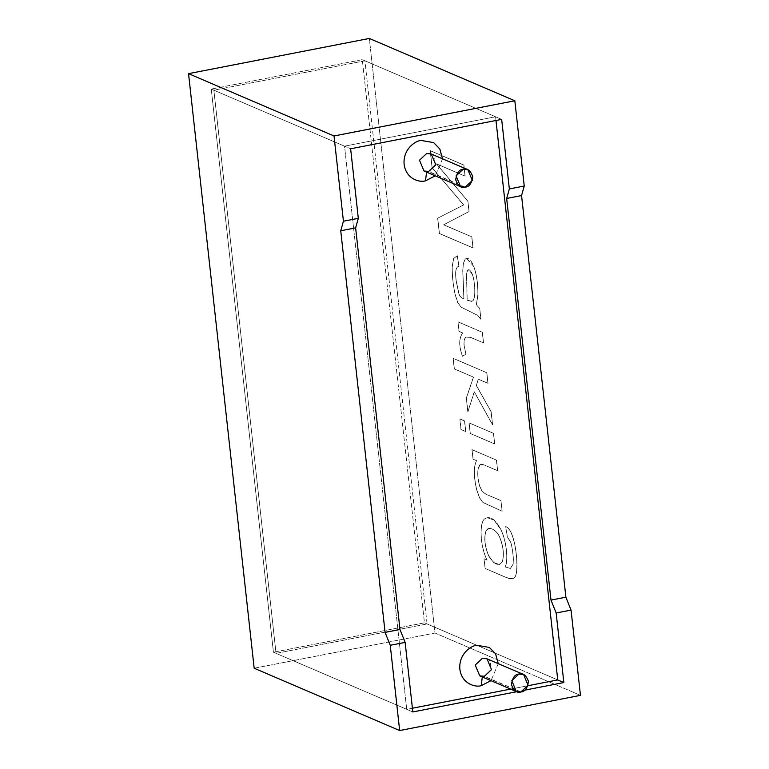 <?xml version="1.0" encoding="UTF-8"?>
<svg xmlns="http://www.w3.org/2000/svg" width="769" height="769" viewBox="0 0 769 769"><rect width="100%" height="100%" fill="white"/><g stroke="black" fill="none" stroke-linecap="round" stroke-linejoin="round"><path stroke-width="0.58" stroke-dasharray="3.85 2.88" d="M211.254 89.069L344.541 146.168L495.572 116.763L362.286 59.665L211.254 89.069L362.286 59.665L424.459 622.832L557.746 679.931L424.459 622.832L273.428 652.237L424.459 622.832L362.286 59.665L495.572 116.763L344.541 146.168L406.714 709.335L412.405 708.23L406.714 709.335L273.428 652.237L211.254 89.069L273.428 652.237L406.714 709.335L344.541 146.168L211.254 89.069M510.683 689.091L527.938 685.737L510.683 689.091M495.976 120.483L495.572 116.763L495.976 120.483M498.274 663.657L490.997 680.661L498.274 663.657M442.54 158.827L435.264 175.832L442.54 158.827M465.207 187.146L428.621 171.477L435.763 164.787L431.274 154.002C434.36 154.531 435.494 158.126 434.696 164.806C432.832 168.747 430.486 170.929 427.651 171.343L465.207 187.146M423.988 170.997L428.621 171.477L426.564 172.102L427.651 171.343L423.988 170.997M520.94 691.975L484.355 676.307L491.497 669.626L487.008 658.831C490.093 659.36 491.228 662.955 490.43 669.636C488.565 673.577 486.219 675.759 483.384 676.172L520.94 691.975M479.721 675.826L484.355 676.307L482.298 676.931L483.384 676.172L479.721 675.826M524.842 690.139L516.816 691.696L524.842 690.139M580.46 695.349L434.985 633.031L369.341 38.45L434.985 633.031L580.46 695.349M510.356 568.474L512.942 564.311C513.923 560.524 512.654 547.643 510.462 541.847L507.357 537.06L505.685 526.573C508.28 527.544 510.491 530.61 512.308 535.772C517.383 550.037 518.604 576.058 513.942 577.961C512.577 579.288 509.991 579.134 506.194 577.5L485.104 568.464L484.037 558.784L487.056 560.082C479.76 545.894 479.106 521.632 484.979 518.691C489.978 515.73 495.169 519.2 500.552 529.091C505.589 538.204 508.876 559.15 505.137 566.945L510.356 568.474L505.137 566.945C508.876 559.15 505.589 538.204 500.552 529.091L494.015 520.094L487.219 517.681L484.979 518.691C479.106 521.632 479.76 545.894 487.056 560.082L484.037 558.784L485.104 568.464L506.3 577.481C510.097 579.115 512.683 579.268 514.048 577.942C518.71 576.039 517.489 550.018 512.414 535.753C510.597 530.591 508.386 527.524 505.791 526.554L507.463 537.041L510.568 541.828C512.76 547.624 514.028 560.505 513.048 564.292L510.462 568.454L505.243 566.926C508.982 559.13 505.694 538.185 500.657 529.072C495.274 519.181 490.084 515.711 485.085 518.671C479.212 521.613 479.866 545.875 487.162 560.063L484.143 558.765L485.104 568.464L506.194 577.5L512.327 578.769L513.942 577.961C518.604 576.058 517.383 550.037 512.308 535.772C510.491 530.61 508.28 527.544 505.685 526.573L505.791 526.554C508.386 527.524 510.597 530.591 512.414 535.753C517.489 550.018 518.71 576.039 514.048 577.942L512.433 578.749L506.3 577.481L485.21 568.445L484.143 558.765L487.162 560.063C479.866 545.875 479.212 521.613 485.085 518.671L487.325 517.662L494.121 520.075L500.657 529.072C505.694 538.185 508.982 559.13 505.243 566.926L510.462 568.454L513.048 564.292C514.028 560.505 512.76 547.624 510.568 541.828L507.463 537.041L505.685 526.573L507.357 537.06L510.462 541.847C512.654 547.643 513.923 560.524 512.942 564.311L510.462 568.454M497.668 470.715L496.495 460.122L472.099 449.663L473.146 459.17L476.617 460.65C473.608 466.543 473.656 476.261 476.761 489.805L479.635 497.841L483.067 502.493L502.138 511.212L500.965 500.609L486.114 494.256L482.201 491.362L479.721 486.133C477.732 478.904 477.328 472.608 478.51 467.235C479.26 464.399 481.202 463.659 484.335 465.005L497.668 470.715L496.495 460.122L497.668 470.715L484.335 465.005L481 464.418L478.51 467.235C477.328 472.608 477.732 478.904 479.721 486.133L482.201 491.362L486.114 494.256L500.965 500.609L502.138 511.212L483.067 502.493L479.635 497.841L476.761 489.805C473.656 476.261 473.608 466.543 476.617 460.65L473.146 459.17L472.099 449.663L496.495 460.122L471.993 449.682L473.041 459.189L476.511 460.679C473.502 466.562 473.55 476.28 476.655 489.824L479.529 497.86L482.961 502.513L502.138 511.212L500.965 500.609L486.008 494.275L482.096 491.381L479.616 486.152C477.626 478.924 477.222 472.627 478.405 467.254L480.894 464.438L484.23 465.024L497.668 470.715M494.707 443.934L493.544 433.332L469.138 422.883L470.311 433.476L494.602 443.953L493.544 433.332L494.707 443.934L470.311 433.476L469.138 422.883L493.544 433.332L469.032 422.902L470.205 433.495L494.707 443.934M465.793 431.544L464.62 420.941L459.9 418.922L461.073 429.525L465.687 431.563L464.62 420.941L465.793 431.544L461.073 429.525L459.9 418.922L464.62 420.941L459.795 418.942L460.967 429.544L465.793 431.544M488.017 383.327L486.854 372.734L453.21 358.325L454.383 368.918L473.502 377.118L466.399 398.054L467.917 411.819L474.338 391.796L492.602 424.805L491.151 411.675L476.386 385.423L478.356 379.194L488.017 383.327L486.854 372.734L488.017 383.327L478.356 379.194L476.386 385.423L491.151 411.675L492.602 424.805L474.338 391.796L467.917 411.819L466.399 398.054L473.502 377.118L454.383 368.918L453.21 358.325L486.854 372.734L453.104 358.344L454.277 368.937L473.502 377.118L466.293 398.073L467.812 411.838L474.338 391.796L492.602 424.805L491.151 411.675L476.28 385.442L478.356 379.194L488.017 383.327M466.062 337.11C464.284 338.158 463.63 341.119 464.101 345.983L465.831 354.134L462.429 356.297C458.699 346.031 458.776 338.254 462.64 332.958L458.93 331.362L457.882 321.865L482.278 332.314L483.451 342.916L470.676 337.447L466.062 337.11L470.676 337.447L483.557 342.897L482.384 332.295L457.988 321.836L459.035 331.343L462.746 332.939C458.882 338.235 458.805 346.012 462.534 356.278L465.937 354.115L464.207 345.963C463.736 341.1 464.389 338.139 466.168 337.091L470.782 337.418L483.557 342.897L482.384 332.295L483.557 342.897L470.782 337.418L466.168 337.091C464.389 338.139 463.736 341.1 464.207 345.963L465.937 354.115L462.534 356.278C458.805 346.012 458.882 338.235 462.746 332.939L459.035 331.343L457.988 321.836L482.384 332.295L457.988 321.836L458.93 331.362L462.64 332.958C458.776 338.254 458.699 346.031 462.429 356.297L465.937 354.115L464.101 345.983C463.63 341.119 464.284 338.158 466.062 337.11L466.168 337.091M457.199 255.712L458.891 266.372C455.825 266.593 454.912 271.476 456.142 281.002L458.882 293.864C459.583 296.286 461.237 297.949 463.861 298.853L462.727 270.976L463.217 263.834L464.985 259.268C467.715 256.904 470.609 259.259 473.656 266.334C476.549 274.273 477.953 283.732 477.876 294.7L476.309 304.841L479.635 308.35L480.836 319.241L477.597 315.377L460.871 307.062L457.68 302.515L455.027 294.296C453.076 285.434 452.105 276.331 452.114 266.987L453.537 258.586L457.199 255.712L453.537 258.586L452.114 266.987C452.105 276.331 453.076 285.434 455.027 294.296L457.68 302.515L460.871 307.062L477.597 315.377L480.836 319.241L479.741 308.331L476.415 304.822L477.982 294.681C478.058 283.703 476.655 274.254 473.762 266.305C470.715 259.24 467.831 256.884 465.091 259.249L463.323 263.815L462.832 270.957L463.967 298.833C461.352 297.93 459.689 296.267 458.987 293.845L456.248 280.973C455.017 271.447 455.93 266.574 458.997 266.353L457.305 255.693L453.643 258.567L452.23 266.958C452.21 276.311 453.181 285.414 455.133 294.277L457.786 302.496L460.977 307.042L477.703 315.357L480.942 319.222L479.741 308.331L476.415 304.822L479.741 308.331L480.942 319.222L477.703 315.357L460.977 307.042L457.786 302.496L455.133 294.277C453.181 285.414 452.21 276.311 452.23 266.958L453.643 258.567L457.305 255.693L458.997 266.353C455.93 266.574 455.017 271.447 456.248 280.973L458.987 293.845C459.689 296.267 461.352 297.93 463.967 298.833L462.832 270.957L463.323 263.815L465.091 259.249L466.591 258.307L473.762 266.305C476.655 274.254 478.058 283.703 477.982 294.681L476.415 304.822L477.876 294.7C477.953 283.732 476.549 274.273 473.656 266.334L466.475 258.326L464.985 259.268L463.217 263.834L462.727 270.976L463.861 298.853C461.237 297.949 459.583 296.286 458.882 293.864L456.142 281.002C454.912 271.476 455.825 266.593 458.891 266.372L457.305 255.693M465.149 176.13L463.928 165.066L430.284 150.657L432.178 167.825L463.697 204.929L437.744 218.175L439.435 233.497L473.07 247.906L471.849 236.842L443.713 224.788L469.061 211.552L467.917 201.247L436.513 163.864L465.043 176.149L463.928 165.066L465.149 176.13L436.513 163.864L467.917 201.247L469.061 211.552L443.713 224.788L471.849 236.842L473.07 247.906L439.435 233.497L437.744 218.175L463.697 204.929L432.178 167.825L430.284 150.657L463.928 165.066L430.179 150.676L432.072 167.844L463.697 204.929L437.638 218.194L439.33 233.516L472.964 247.926L471.849 236.842L443.607 224.808L469.061 211.552L467.917 201.247L436.408 163.884L465.149 176.13M412.818 711.95L276.042 653.352L213.869 90.184L350.635 148.782L213.869 90.184L364.9 60.789L427.074 623.957L557.746 679.931L427.074 623.957L276.042 653.352L412.818 711.95M501.667 119.378L364.9 60.789L501.667 119.378M254.174 668.232L434.985 633.031L254.174 668.232M463.822 165.085L465.043 176.149L436.408 163.884L467.812 201.267L468.946 211.571L443.607 224.808L471.743 236.862L472.964 247.926L439.33 233.516L437.638 218.194L463.592 204.948L432.072 167.844L430.179 150.676L463.822 165.085M467.187 299.987L471.628 301.429L472.637 300.9C475.896 299.141 475.367 282.136 472.358 274.273L472.253 274.293C475.261 282.156 475.79 299.16 472.531 300.919L471.522 301.448L467.081 300.006L466.504 274.187L467.36 270.496L468.273 269.756L472.358 274.273L468.379 269.736L467.465 270.477L466.62 274.168L467.187 299.987L466.62 274.168L467.465 270.477C468.946 268.823 470.57 270.092 472.358 274.273C475.367 282.136 475.896 299.141 472.637 300.9L468.734 300.871L467.187 299.987M467.081 300.006L468.629 300.89L472.531 300.919C475.79 299.16 475.261 282.156 472.253 274.293C470.465 270.111 468.84 268.842 467.36 270.496L466.504 274.187L467.081 300.006M486.748 372.754L487.911 383.356L478.251 379.213L476.28 385.442L491.045 411.694L492.496 424.824L474.233 391.815L467.812 411.838L466.293 398.073L473.396 377.137L454.277 368.937L453.104 358.344L486.748 372.754M464.514 420.96L465.687 431.563L460.967 429.544L459.795 418.942L464.514 420.96M493.438 433.351L494.602 443.953L470.205 433.495L469.032 422.902L493.438 433.351M496.389 460.141L497.562 470.734L484.23 465.024C481.096 463.678 479.154 464.418 478.405 467.254C477.222 472.627 477.626 478.924 479.616 486.152L482.096 491.381L486.008 494.275L500.859 500.638L502.032 511.231L482.961 502.513L479.529 497.86L476.655 489.824C473.55 476.28 473.502 466.562 476.511 460.679L473.041 459.189L471.993 449.682L496.389 460.141M492.054 528.957L488.844 528.438L485.989 531.129C483.903 538.012 484.816 546.25 488.748 555.852L493.736 562.524L499.533 564.456L502.349 561.793C504.368 554.737 503.445 546.451 499.61 536.906C497.774 532.984 495.255 530.331 492.054 528.957L491.949 528.976C495.149 530.36 497.668 533.004 499.504 536.925C503.339 546.471 504.262 554.766 502.244 561.812L499.427 564.475L493.631 562.543L488.632 555.872C484.71 546.278 483.797 538.031 485.883 531.148L488.738 528.457L492.054 528.957C495.255 530.331 497.774 532.984 499.61 536.906C503.445 546.451 504.368 554.737 502.349 561.793C498.745 566.657 494.217 564.677 488.748 555.852C484.816 546.25 483.903 538.012 485.989 531.129C487.113 528.438 489.132 527.717 492.054 528.957M491.949 528.976C489.026 527.736 487.008 528.466 485.883 531.148C483.797 538.031 484.71 546.278 488.632 555.872C494.102 564.696 498.639 566.676 502.244 561.812C504.262 554.766 503.339 546.471 499.504 536.925C497.668 533.004 495.149 530.36 491.949 528.976M364.9 60.789L213.869 90.184L276.042 653.352L427.074 623.957L364.9 60.789"/><path stroke-width="1.15" d="M412.405 708.23L510.683 689.091L412.405 708.23M527.938 685.737L557.746 679.931L495.976 120.483L557.746 679.931L527.938 685.737M481.24 685.66C475.732 687.563 461.775 684.083 459.862 669.193C458.478 654.198 471.089 645.547 476.78 645.268L489.344 647.431L495.553 653.785L498.274 663.657L495.553 653.785L489.344 647.431L476.78 645.268C471.089 645.547 458.478 654.198 459.862 669.193C461.775 684.083 475.732 687.563 481.24 685.66L490.997 680.661L481.24 685.66L482.298 676.931L481.24 685.66M425.507 180.83C419.989 182.724 406.042 179.254 404.129 164.364C402.745 149.359 415.356 140.717 421.047 140.439L433.61 142.601L439.82 148.955L442.54 158.827L439.82 148.955L433.61 142.601L421.047 140.439C415.356 140.717 402.745 149.359 404.129 164.364C406.042 179.254 419.989 182.724 425.507 180.83L435.264 175.832L425.507 180.83L426.564 172.102L425.507 180.83M465.207 187.146L460.573 186.675L456.084 175.88L463.226 169.199L467.86 169.67L472.349 180.465L465.207 187.146C469.292 186.877 471.791 183.33 472.724 176.514C470.359 170.343 467.196 167.902 463.226 169.199C459.151 169.468 456.642 173.015 455.709 179.831C458.074 186.002 461.246 188.443 465.207 187.146M467.86 169.67L431.274 154.002L426.641 153.521L419.499 160.212L423.988 170.997L419.499 160.212L426.641 153.521L431.274 154.002L435.763 164.787L428.621 171.477L423.988 170.997L460.573 186.675M520.94 691.975L516.307 691.504L511.818 680.709L518.96 674.029L523.593 674.5L528.082 685.294L520.94 691.975C525.025 691.706 527.524 688.159 528.457 681.344C526.092 675.172 522.93 672.74 518.96 674.029C514.884 674.298 512.375 677.845 511.443 684.66C513.807 690.831 516.979 693.273 520.94 691.975M523.593 674.5L487.008 658.831L482.374 658.351L475.232 665.041L479.721 675.826L475.232 665.041L482.374 658.351L487.008 658.831L491.497 669.626L484.355 676.307L479.721 675.826L516.307 691.504M405.138 642.394L390.248 645.287L399.659 730.55L580.46 695.349L571.05 610.086L556.16 612.989L563.84 682.545L524.842 690.139L563.84 682.545L556.16 612.989L550.998 600.089L506.665 198.469L509.347 188.934L501.667 119.378L509.347 188.934L524.237 186.031L521.555 195.576L565.888 597.196L571.05 610.086L580.46 695.349L399.659 730.55L390.248 645.287L385.086 632.387L340.744 230.767L343.426 221.232L334.015 135.969L188.54 73.651L254.174 668.232L399.659 730.55L254.174 668.232L188.54 73.651L334.015 135.969L514.826 100.768L524.237 186.031L514.826 100.768L369.341 38.45L514.826 100.768L334.015 135.969L343.426 221.232L358.316 218.329L355.634 227.874L399.976 629.494L405.138 642.394L412.818 711.95L405.138 642.394L399.976 629.494L355.634 227.874L358.316 218.329L350.635 148.782L358.316 218.329L343.426 221.232L340.744 230.767L355.634 227.874L340.744 230.767L385.086 632.387L399.976 629.494L385.086 632.387L390.248 645.287L405.138 642.394M516.816 691.696L412.818 711.95L516.816 691.696M557.746 679.931L563.84 682.545L557.746 679.931M369.341 38.45L188.54 73.651L369.341 38.45M350.635 148.782L501.667 119.378L350.635 148.782M550.998 600.089L556.16 612.989L571.05 610.086L565.888 597.196L550.998 600.089L565.888 597.196L521.555 195.576L506.665 198.469L550.998 600.089M509.347 188.934L506.665 198.469L521.555 195.576L524.237 186.031L509.347 188.934"/></g></svg>
